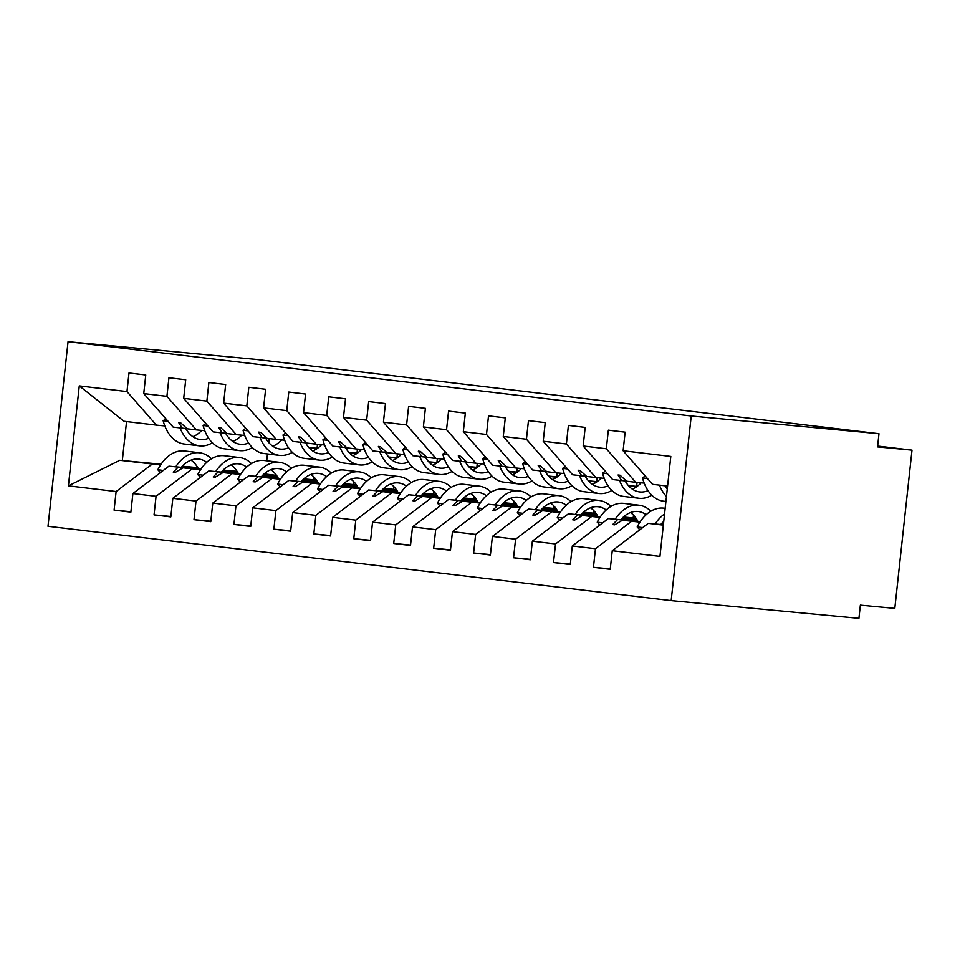 <?xml version="1.0" encoding="UTF-8"?>
<svg xmlns="http://www.w3.org/2000/svg" width="960" height="960" viewBox="0 0 960 960"><rect width="100%" height="100%" fill="white"/><g stroke="black" fill="none" stroke-linecap="round" stroke-linejoin="round"><path stroke-width="1.44" d="M671.16 600.624L858.924 618.324L860.352 605.136L894.804 608.388L912 450.144L877.548 446.892L878.976 433.716L255.816 359.376L68.052 341.676L48 526.284L671.16 600.624L691.224 416.004L68.052 341.676M663.432 524.352L661.032 524.124M639.948 522.132L622.38 520.248L640.092 521.916M610.272 568.896L593.448 567.312L595.464 548.712L631.512 521.34M667.584 486.108L652.524 484.308L623.112 450.756L625.128 432.168L608.352 430.164L606.324 448.764L583.164 445.992L612.576 479.544L626.472 481.08M644.172 483.096L635.748 482.304L606.324 448.764M663.54 523.356L661.872 523.2M637.692 520.92L621.084 519.36M600 517.368L582.432 515.484L600.144 517.152M570.324 564.132L553.5 562.548L555.528 543.948L591.564 516.576M583.164 445.992L585.18 427.404L568.404 425.4L566.388 444L543.216 441.228L572.628 474.78L586.524 476.316M604.224 478.332L595.8 477.54L566.388 444M663.636 522.372L662.784 522.288M637.092 519.864L621.924 518.436M597.744 516.156L581.136 514.596M560.064 512.604L542.484 510.72L560.196 512.388M530.376 559.368L513.552 557.772L515.58 539.184L551.616 511.812M543.216 441.228L545.232 422.64L528.456 420.636L526.44 439.224L503.268 436.464L532.692 470.016L546.576 471.552M564.276 473.568L555.852 472.776L526.44 439.224M636.42 518.808L622.848 517.524M597.144 515.1L581.988 513.672M557.808 511.392L541.188 509.832M520.116 507.84L502.536 505.956L520.26 507.624M490.428 554.604L473.616 553.008L475.632 534.42L511.668 507.048M503.268 436.464L505.284 417.876L488.508 415.872L486.492 434.46L463.32 431.7L492.744 465.252L506.628 466.788M524.328 468.804L515.904 468.012L486.492 434.46M596.472 514.044L582.9 512.76M557.196 510.336L542.04 508.908M517.86 506.628L501.24 505.068M480.168 503.076L462.588 501.192L480.312 502.86M450.492 549.84L433.668 548.244L435.684 529.656L471.72 502.284M463.32 431.7L465.336 413.112L448.56 411.108L446.544 429.696L423.372 426.936L452.796 460.488L466.68 462.024M484.38 464.04L475.968 463.248L446.544 429.696M628.416 485.616L636.624 486.384M556.524 509.28L542.952 507.996M517.248 505.572L502.092 504.144M477.912 501.864L461.292 500.304M440.22 498.312L422.64 496.428L440.364 498.096M410.544 545.064L393.72 543.48L395.736 524.892L431.772 497.52M423.372 426.936L425.388 408.348L408.612 406.344L406.596 424.932L383.424 422.172L412.848 455.724L426.732 457.26M444.444 459.276L436.02 458.484L406.596 424.932M588.468 480.852L596.676 481.62M516.576 504.516L503.004 503.232M477.3 500.808L462.144 499.38M437.964 497.1L421.356 495.528M400.272 493.548L382.692 491.664L400.416 493.332M370.596 540.3L353.772 538.716L355.788 520.128L391.824 492.744M383.424 422.172L385.452 403.584L368.676 401.58L366.648 420.168L343.476 417.408L372.9 450.948L386.784 452.496M404.496 454.512L396.072 453.72L366.648 420.168M548.52 476.088L556.728 476.856M476.628 499.752L463.056 498.468M437.352 496.044L422.196 494.616M398.016 492.336L381.408 490.764M360.324 488.784L342.756 486.9L360.468 488.568M330.648 535.536L313.824 533.952L315.84 515.364L351.888 487.98M343.476 417.408L345.504 398.808L328.728 396.816L326.7 415.404L303.54 412.644L332.952 446.184L346.848 447.732M364.548 449.748L356.124 448.956L326.7 415.404M508.572 471.324L516.78 472.092M436.68 494.988L423.108 493.704M397.404 491.28L382.248 489.852M358.068 487.572L341.46 486M320.376 484.02L302.808 482.136L320.52 483.804M290.7 530.772L273.876 529.188L275.904 510.6L311.94 483.216M303.54 412.644L305.556 394.044L288.78 392.052L286.752 410.64L263.592 407.88L293.004 441.42L306.9 442.956M324.6 444.984L316.176 444.192L286.752 410.64M468.624 466.56L476.832 467.328M396.732 490.212L383.16 488.94M357.468 486.516L342.3 485.088M318.12 482.808L301.512 481.236M280.428 479.256L262.86 477.372L280.572 479.04M250.752 526.008L233.928 524.424L235.956 505.836L271.992 478.452M263.592 407.88L265.608 389.28L248.832 387.288L246.816 405.876L223.644 403.116L253.068 436.656L266.952 438.192M284.652 440.22L276.228 439.428L246.816 405.876M428.688 461.796L436.896 462.564M356.796 485.448L343.212 484.176M317.52 481.752L302.352 480.324M278.184 478.044L261.564 476.472M240.492 474.492L222.912 472.596L240.624 474.276M210.804 521.244L193.992 519.66L196.008 501.072L232.044 473.688M223.644 403.116L225.66 384.516L208.884 382.512L206.868 401.112L183.696 398.352L213.12 431.892L227.004 433.428M244.704 435.456L236.28 434.664L206.868 401.112M388.74 457.02L396.948 457.8M316.848 480.684L303.276 479.412M277.572 476.988L262.416 475.56M238.236 473.28L221.616 471.708M200.544 469.728L182.964 467.832L200.688 469.512M170.868 516.48L154.044 514.896L156.06 496.296L192.096 468.924M183.696 398.352L185.712 379.752L168.936 377.748L166.92 396.348L143.748 393.588L145.764 374.988L128.988 372.984L126.972 391.584L79.272 385.896L124.032 421.272L156.396 425.124L126.972 391.584M204.756 430.692L196.344 429.888L166.92 396.348M348.792 452.256L357 453.036M276.9 475.92L263.328 474.648M237.624 472.224L222.468 470.796M198.288 468.516L181.668 466.944M160.596 464.952L119.784 460.296L68.412 485.844L79.272 385.896M130.92 511.716L114.096 510.132L116.112 491.532L152.148 464.16M156.396 425.124L164.82 425.928M308.844 447.492L317.052 448.272M912 450.144L877.644 446.052M623.112 450.756L670.8 456.444L659.94 556.404L612.252 550.716L610.224 569.304L593.448 567.312M612.252 550.716L648.288 523.344L663.384 524.76M595.464 548.712L572.304 545.952L570.276 564.54L553.5 562.548M572.304 545.952L608.34 518.58L640.32 521.592M663.492 523.776L661.512 523.584M555.528 543.948L532.356 541.188L530.34 559.776L513.552 557.772M532.356 541.188L568.392 513.816L600.372 516.828M663.6 522.792L662.4 522.672M637.356 520.308L621.564 518.82M515.58 539.184L492.408 536.424L490.392 555.012L473.616 553.008M492.408 536.424L528.444 509.04L560.424 512.064M636.708 519.252L622.452 517.908M597.408 515.544L581.616 514.056M633.492 515.16L633.192 517.92L623.412 516.996M637.056 482.424L636.576 486.792M475.632 534.42L452.46 531.66L450.444 550.248L433.668 548.244M452.46 531.66L488.496 504.276L520.476 507.3M596.76 514.488L582.504 513.144M557.46 510.78L541.668 509.292M593.556 510.396L593.256 513.156L583.464 512.232M597.108 477.66L596.628 482.028L588.684 481.092M435.684 529.656L412.512 526.896L410.496 545.484L393.72 543.48M412.512 526.896L448.548 499.512L480.528 502.536M556.812 509.724L542.556 508.38M517.512 506.016L501.732 504.528M553.608 505.632L553.308 508.392L543.516 507.468M557.16 472.896L556.692 477.264M395.736 524.892L372.564 522.132L370.548 540.72L353.772 538.716M372.564 522.132L408.612 494.748L440.58 497.76M516.864 504.96L502.608 503.616M477.564 501.252L461.784 499.764M513.66 500.868L513.36 503.628L503.568 502.704M517.212 468.132L516.744 472.5L508.788 471.564M355.788 520.128L332.628 517.356L330.6 535.956L313.824 533.952M332.628 517.356L368.664 489.984L400.632 492.996M476.916 500.196L462.66 498.852M437.616 496.488L421.836 495M473.712 496.104L473.412 498.864L463.62 497.94M477.264 463.368L476.796 467.736M315.84 515.364L292.68 512.592L290.652 531.192L273.876 529.188M292.68 512.592L328.716 485.22L360.684 488.232M436.98 495.432L422.712 494.088M397.668 491.724L381.888 490.236M433.764 491.34L433.464 494.1L423.672 493.176M437.316 458.604L436.848 462.972L428.892 462.036M275.904 510.6L252.732 507.828L250.716 526.428L233.928 524.424M252.732 507.828L288.768 480.456L320.748 483.468M397.032 490.668L382.776 489.324M357.72 486.96L341.94 485.472M393.816 486.576L393.516 489.336L383.724 488.412M397.38 453.84L396.9 458.208L388.956 457.272M235.956 505.836L212.784 503.064L210.768 521.664L193.992 519.66M212.784 503.064L248.82 475.692L280.8 478.704M357.084 485.904L342.828 484.56M317.784 482.196L301.992 480.708M353.868 481.812L353.568 484.572L343.788 483.648M357.432 449.076L356.952 453.444L349.008 452.496M196.008 501.072L172.836 498.3L170.82 516.9L154.044 514.896M172.836 498.3L208.872 470.928L240.852 473.94M317.136 481.14L302.88 479.796M277.836 477.432L262.044 475.944M156.06 496.296L132.888 493.536L130.872 512.136L114.096 510.132M116.112 491.532L68.412 485.844M640.176 521.808L608.34 518.58M663.468 524.004L661.32 523.8M663.456 524.124L661.212 523.908M635.748 482.304L626.616 481.212L620.064 475.236L618.072 474.996L621.708 480.636M617.472 519.66L612.684 524.58L614.688 524.82L622.38 520.248M600.228 517.044L568.392 513.816M663.576 523.008L662.184 522.888M637.488 520.548L621.372 519.036M663.564 523.128L662.076 522.996M637.56 520.68L621.276 519.144M595.8 477.54L586.668 476.448L580.116 470.472L578.124 470.232L581.76 475.872M577.524 514.896L572.736 519.816L574.74 520.056L582.432 515.484M560.28 512.28L528.444 509.04M636.864 519.492L622.236 518.112M597.54 515.784L581.424 514.272M636.936 519.624L622.128 518.232M597.612 515.916L581.328 514.38M555.852 472.776L546.72 471.684L540.18 465.708L538.176 465.468L541.824 471.108M537.576 510.132L532.788 515.052L534.792 515.292L542.484 510.72M520.332 507.516L488.496 504.276M596.916 514.728L582.3 513.348M557.592 511.02L541.476 509.508M596.988 514.86L582.18 513.468M557.664 511.152L541.38 509.616M633.192 517.92L636.048 518.268M515.904 468.012L506.772 466.92L500.232 460.944L498.228 460.704L501.876 466.332M497.628 505.368L492.84 510.288L494.844 510.516L502.536 505.956M480.384 502.74L448.548 499.512M556.968 509.964L542.352 508.584M517.644 506.256L501.54 504.744M557.052 510.096L542.244 508.704M517.728 506.388L501.432 504.852M593.256 513.156L596.1 513.504M475.968 463.248L466.836 462.156L460.284 456.18L458.28 455.94L461.928 461.568M457.68 500.604L452.904 505.524L454.896 505.752L462.588 501.192M440.436 497.976L408.612 494.748M517.02 505.2L502.404 503.82M477.708 501.492L461.592 499.98M517.104 505.332L502.296 503.94M477.78 501.624L461.484 500.088M553.308 508.392L556.152 508.728M436.02 458.484L426.888 457.392L420.336 451.416L418.344 451.176L421.98 456.804M417.744 495.84L412.956 500.76L414.948 500.988L422.64 496.428M400.488 493.212L368.664 489.984M477.072 500.436L462.456 499.056M437.76 496.728L421.644 495.204M477.156 500.568L462.348 499.176M437.832 496.86L421.536 495.324M513.36 503.628L516.204 503.964M396.072 453.72L386.94 452.628L380.388 446.64L378.396 446.412L382.032 452.04M377.796 491.076L373.008 495.984L375 496.224L382.692 491.664M360.54 488.448L328.716 485.22M437.124 495.672L422.508 494.292M397.812 491.964L381.696 490.44M437.208 495.804L422.4 494.4M397.884 492.096L381.588 490.56M473.412 498.864L476.256 499.2M356.124 448.956L346.992 447.864L340.44 441.876L338.448 441.648L342.084 447.276M337.848 486.312L333.06 491.22L335.052 491.46L342.756 486.9M320.604 483.684L288.768 480.456M397.176 490.908L382.56 489.528M357.864 487.2L341.748 485.676M397.26 491.04L382.452 489.636M357.936 487.332L341.652 485.796M433.464 494.1L436.32 494.436M316.176 444.192L307.044 443.1L300.492 437.112L298.5 436.872L302.136 442.512M297.9 481.548L293.112 486.456L295.116 486.696L302.808 482.136M280.656 478.92L248.82 475.692M357.24 486.144L342.612 484.764M317.916 482.436L301.8 480.912M357.312 486.276L342.504 484.872M317.988 482.568L301.704 481.032M393.516 489.336L396.372 489.672M276.228 439.428L267.096 438.336L260.556 432.348L258.552 432.108L262.188 437.748M257.952 476.784L253.164 481.692L255.168 481.932L262.86 477.372M240.708 474.156L208.872 470.928M317.292 481.38L302.676 480M277.968 477.672L261.852 476.148M317.364 481.512L302.556 480.108M278.04 477.804L261.756 476.268M353.568 484.572L356.424 484.908M236.28 434.664L227.148 433.572L220.608 427.584L218.604 427.344L222.252 432.984M218.004 472.02L213.216 476.928L215.22 477.168L222.912 472.596M200.76 469.392L168.924 466.164L200.904 469.176M277.344 476.616L262.728 475.236M238.02 472.908L221.904 471.384M277.428 476.748L262.608 475.344M238.092 473.04L221.808 471.504M313.932 477.048L313.62 479.808L316.476 480.144M313.62 479.808L303.84 478.884M277.188 476.364L262.932 475.02M237.888 472.668L222.108 471.18M187.056 428.664L173.172 427.128L143.748 393.588M196.344 429.888L187.212 428.808L180.66 422.82L178.656 422.58L182.304 428.22M178.056 467.256L173.28 472.164L175.272 472.404L182.964 467.832M132.888 493.536L168.924 466.164M317.484 444.312L317.004 448.68L309.06 447.732M265.428 472.836L265.296 474.036L276.528 475.38M265.296 474.036L264.096 473.928M237.096 471.384L223.176 470.064M197.808 467.676L182.34 466.224M161.088 464.22L119.784 460.296M663.336 525.132L648.288 523.344M691.224 416.004L878.976 433.716M126.552 421.572L122.316 460.56M269.148 438.576L268.716 442.524M267.468 453.948L266.724 460.8M628.632 485.856L636.564 486.804M548.736 476.328L556.668 477.276M468.84 466.8L476.784 467.748M175.344 472.356L173.28 472.164M215.292 477.12L213.216 476.928M255.24 481.896L253.164 481.692M295.188 486.66L293.112 486.456M335.124 491.424L333.06 491.22M375.072 496.188L373.008 495.984M415.02 500.952L412.956 500.76M454.968 505.716L452.904 505.524M494.916 510.48L492.84 510.288M534.864 515.244L532.788 515.052M574.812 520.008L572.736 519.816M614.76 524.772L612.684 524.58M211.452 458.784A42.444 27.684 96.8 0 0 199.608 452.784L184.428 450.972A42.444 27.684 96.8 0 0 157.824 469.776L160.44 472.608M163.308 470.436L157.824 469.776M199.608 452.784A42.444 27.684 96.8 0 0 175.752 466.8M206.736 462.336A36.084 23.532 96.8 0 0 198.852 459.108A36.084 23.532 96.8 0 0 181.332 467.328M198.528 468.948A36.084 23.532 96.8 0 0 191.028 460.152M212.388 442.788A42.444 27.684 -83.2 0 1 199.464 445.836A42.444 27.684 -83.2 0 1 180.084 427.956M199.464 445.836L184.284 444.024A42.444 27.684 -83.2 0 1 163.152 420.72L168.06 421.308M163.152 420.72L165.852 418.776M201.732 430.404A36.084 23.532 -83.2 0 1 192.864 436.668M208.632 438.24A36.084 23.532 -83.2 0 1 200.22 439.512A36.084 23.532 -83.2 0 1 185.736 428.544M252.336 447.552A42.444 27.684 -83.2 0 1 239.412 450.6A42.444 27.684 -83.2 0 1 220.032 432.72M239.412 450.6L224.232 448.788A42.444 27.684 -83.2 0 1 203.1 425.484L208.008 426.072M203.1 425.484L205.788 423.54M241.68 435.168A36.084 23.532 -83.2 0 1 232.8 441.432M248.58 443.004A36.084 23.532 -83.2 0 1 240.168 444.276A36.084 23.532 -83.2 0 1 225.684 433.308M292.284 452.316A42.444 27.684 -83.2 0 1 279.36 455.364A42.444 27.684 -83.2 0 1 259.968 437.484M279.36 455.364L264.18 453.552A42.444 27.684 -83.2 0 1 243.048 430.248L247.956 430.836M243.048 430.248L245.736 428.316M281.628 439.932A36.084 23.532 -83.2 0 1 272.748 446.196M288.528 447.768A36.084 23.532 -83.2 0 1 280.104 449.04A36.084 23.532 -83.2 0 1 265.632 438.072M332.22 457.092A42.444 27.684 -83.2 0 1 319.308 460.128A42.444 27.684 -83.2 0 1 299.916 442.248M319.308 460.128L304.128 458.316A42.444 27.684 -83.2 0 1 282.984 435.012L287.904 435.6M282.984 435.012L285.684 433.08M321.576 444.696A36.084 23.532 -83.2 0 1 312.696 450.96M328.476 452.532A36.084 23.532 -83.2 0 1 320.052 453.804A36.084 23.532 -83.2 0 1 305.58 442.836M372.168 461.856A42.444 27.684 -83.2 0 1 359.244 464.892A42.444 27.684 -83.2 0 1 339.864 447.012M359.244 464.892L344.064 463.08A42.444 27.684 -83.2 0 1 322.932 439.788L327.852 440.364M322.932 439.788L325.632 437.844M361.524 449.46A36.084 23.532 -83.2 0 1 352.644 455.724M368.424 457.296A36.084 23.532 -83.2 0 1 360 458.568A36.084 23.532 -83.2 0 1 345.528 447.6M251.4 463.548A42.444 27.684 96.8 0 0 239.556 457.548L224.376 455.748A42.444 27.684 96.8 0 0 197.772 474.54L200.388 477.372M203.256 475.2L197.772 474.54M239.556 457.548A42.444 27.684 96.8 0 0 215.7 471.576M246.684 467.1A36.084 23.532 96.8 0 0 238.8 463.872A36.084 23.532 96.8 0 0 221.28 472.092M238.476 473.712A36.084 23.532 96.8 0 0 230.976 464.916M291.348 468.312A42.444 27.684 96.8 0 0 279.492 462.312L264.324 460.512A42.444 27.684 96.8 0 0 237.708 479.304L240.336 482.136M243.204 479.964L237.708 479.304M279.492 462.312A42.444 27.684 96.8 0 0 255.648 476.34M286.632 471.864A36.084 23.532 96.8 0 0 278.748 468.636A36.084 23.532 96.8 0 0 261.228 476.856M278.412 478.488A36.084 23.532 96.8 0 0 270.924 469.68M331.284 473.076A42.444 27.684 96.8 0 0 319.44 467.088L304.26 465.276A42.444 27.684 96.8 0 0 277.656 484.068L280.284 486.9M283.152 484.728L277.656 484.068M319.44 467.088A42.444 27.684 96.8 0 0 295.584 481.104M326.568 476.628A36.084 23.532 96.8 0 0 318.696 473.4A36.084 23.532 96.8 0 0 301.176 481.632M318.36 483.252A36.084 23.532 96.8 0 0 310.872 474.444M371.232 477.84A42.444 27.684 96.8 0 0 359.388 471.852L344.208 470.04A42.444 27.684 96.8 0 0 317.604 488.832L320.22 491.676M323.088 489.492L317.604 488.832M359.388 471.852A42.444 27.684 96.8 0 0 335.532 485.868M366.516 481.392A36.084 23.532 96.8 0 0 358.632 478.164A36.084 23.532 96.8 0 0 341.124 486.396M358.308 488.016A36.084 23.532 96.8 0 0 350.82 479.208M412.116 466.62A42.444 27.684 -83.2 0 1 399.192 469.656A42.444 27.684 -83.2 0 1 379.812 451.776M399.192 469.656L384.012 467.844A42.444 27.684 -83.2 0 1 362.88 444.552L367.8 445.128M362.88 444.552L365.58 442.608M401.46 454.224A36.084 23.532 -83.2 0 1 392.592 460.488M408.372 462.06A36.084 23.532 -83.2 0 1 399.948 463.332A36.084 23.532 -83.2 0 1 385.464 452.364M411.18 482.604A42.444 27.684 96.8 0 0 399.336 476.616L384.156 474.804A42.444 27.684 96.8 0 0 357.552 493.596L360.168 496.44M363.036 494.256L357.552 493.596M399.336 476.616A42.444 27.684 96.8 0 0 375.48 490.632M406.464 486.156A36.084 23.532 96.8 0 0 398.58 482.94A36.084 23.532 96.8 0 0 381.072 491.16M398.256 492.78A36.084 23.532 96.8 0 0 390.756 483.972M452.064 471.384A42.444 27.684 -83.2 0 1 439.14 474.42A42.444 27.684 -83.2 0 1 419.76 456.54M439.14 474.42L423.96 472.62A42.444 27.684 -83.2 0 1 402.828 449.316L407.748 449.904M402.828 449.316L405.528 447.372M441.408 458.988A36.084 23.532 -83.2 0 1 432.54 465.252M448.32 466.824A36.084 23.532 -83.2 0 1 439.896 468.108A36.084 23.532 -83.2 0 1 425.412 457.128M451.128 487.38A42.444 27.684 96.8 0 0 439.284 481.38L424.104 479.568A42.444 27.684 96.8 0 0 397.5 498.372L400.116 501.204M402.984 499.02L397.5 498.372M439.284 481.38A42.444 27.684 96.8 0 0 415.428 495.396M446.412 490.92A36.084 23.532 96.8 0 0 438.528 487.704A36.084 23.532 96.8 0 0 421.008 495.924M438.204 497.544A36.084 23.532 96.8 0 0 430.704 488.736M492.012 476.148A42.444 27.684 -83.2 0 1 479.088 479.184A42.444 27.684 -83.2 0 1 459.708 461.304M479.088 479.184L463.908 477.384A42.444 27.684 -83.2 0 1 442.776 454.08L447.696 454.668M442.776 454.08L445.476 452.136M481.356 463.752A36.084 23.532 -83.2 0 1 472.488 470.016M488.268 471.588A36.084 23.532 -83.2 0 1 479.844 472.872A36.084 23.532 -83.2 0 1 465.36 461.892M491.076 492.144A42.444 27.684 96.8 0 0 479.232 486.144L464.052 484.332A42.444 27.684 96.8 0 0 437.448 503.136L440.064 505.968M442.932 503.784L437.448 503.136M479.232 486.144A42.444 27.684 96.8 0 0 455.376 500.16M486.36 495.684A36.084 23.532 96.8 0 0 478.476 492.468A36.084 23.532 96.8 0 0 460.956 500.688M478.152 502.308A36.084 23.532 96.8 0 0 470.652 493.5M531.96 480.912A42.444 27.684 -83.2 0 1 519.036 483.96A42.444 27.684 -83.2 0 1 499.656 466.068M519.036 483.96L503.856 482.148A42.444 27.684 -83.2 0 1 482.724 458.844L487.632 459.432M482.724 458.844L485.424 456.9M521.304 468.516A36.084 23.532 -83.2 0 1 512.436 474.78M528.204 476.352A36.084 23.532 -83.2 0 1 519.792 477.636A36.084 23.532 -83.2 0 1 505.308 466.656M531.024 496.908A42.444 27.684 96.8 0 0 519.18 490.908L504 489.096A42.444 27.684 96.8 0 0 477.396 507.9L480.012 510.732M482.88 508.548L477.396 507.9M519.18 490.908A42.444 27.684 96.8 0 0 495.324 504.924M526.308 500.448A36.084 23.532 96.8 0 0 518.424 497.232A36.084 23.532 96.8 0 0 500.904 505.452M518.1 507.072A36.084 23.532 96.8 0 0 510.6 498.264M571.908 485.676A42.444 27.684 -83.2 0 1 558.984 488.724A42.444 27.684 -83.2 0 1 539.592 470.832M558.984 488.724L543.804 486.912A42.444 27.684 -83.2 0 1 522.672 463.608L527.58 464.196M522.672 463.608L525.36 461.664M561.252 473.28A36.084 23.532 -83.2 0 1 552.372 479.544M568.152 481.116A36.084 23.532 -83.2 0 1 559.74 482.4A36.084 23.532 -83.2 0 1 545.256 471.432M570.972 501.672A42.444 27.684 96.8 0 0 559.128 495.672L543.948 493.86A42.444 27.684 96.8 0 0 517.344 512.664L519.96 515.496M522.828 513.312L517.344 512.664M559.128 495.672A42.444 27.684 96.8 0 0 535.272 509.688M566.256 505.212A36.084 23.532 96.8 0 0 558.372 501.996A36.084 23.532 96.8 0 0 540.852 510.216M558.036 511.836A36.084 23.532 96.8 0 0 550.548 503.028M611.844 490.44A42.444 27.684 -83.2 0 1 598.932 493.488A42.444 27.684 -83.2 0 1 579.54 475.608M598.932 493.488L583.752 491.676A42.444 27.684 -83.2 0 1 562.62 468.372L567.528 468.96M562.62 468.372L565.308 466.428M601.2 478.044A36.084 23.532 -83.2 0 1 592.32 484.308M608.1 485.88A36.084 23.532 -83.2 0 1 599.676 487.164A36.084 23.532 -83.2 0 1 585.204 476.196M610.908 506.436A42.444 27.684 96.8 0 0 599.064 500.436L583.884 498.624A42.444 27.684 96.8 0 0 557.28 517.428L559.908 520.26M562.776 518.076L557.28 517.428M599.064 500.436A42.444 27.684 96.8 0 0 575.208 514.452M606.192 509.988A36.084 23.532 96.8 0 0 598.32 506.76A36.084 23.532 96.8 0 0 580.8 514.98M597.984 516.6A36.084 23.532 96.8 0 0 590.496 507.792M651.792 495.204A42.444 27.684 -83.2 0 1 638.868 498.252A42.444 27.684 -83.2 0 1 619.488 480.372M638.868 498.252L623.688 496.44A42.444 27.684 -83.2 0 1 602.556 473.136L607.476 473.724M602.556 473.136L605.256 471.192M641.148 482.82A36.084 23.532 -83.2 0 1 632.268 489.072M648.048 490.644A36.084 23.532 -83.2 0 1 639.624 491.928A36.084 23.532 -83.2 0 1 625.152 480.96M650.856 511.2A42.444 27.684 96.8 0 0 639.012 505.2L623.832 503.388A42.444 27.684 96.8 0 0 597.228 522.192L599.844 525.024M602.724 522.84L597.228 522.192M639.012 505.2A42.444 27.684 96.8 0 0 615.156 519.216M646.14 514.752A36.084 23.532 96.8 0 0 638.256 511.524A36.084 23.532 96.8 0 0 620.748 519.744M637.932 521.364A36.084 23.532 96.8 0 0 630.444 512.556M666.456 496.488A42.444 27.684 -83.2 0 1 659.436 485.136M665.916 501.468L663.636 501.204A42.444 27.684 -83.2 0 1 642.504 477.9L647.424 478.488M642.504 477.9L645.204 475.956M667.26 489.036A36.084 23.532 -83.2 0 1 665.148 485.808M665.172 508.32L663.78 508.152A42.444 27.684 96.8 0 0 637.176 526.956L639.792 529.788M642.66 527.604L637.176 526.956M664.56 513.972A42.444 27.684 96.8 0 0 655.104 523.98M663.744 521.412A36.084 23.532 96.8 0 0 660.696 524.508"/></g></svg>
